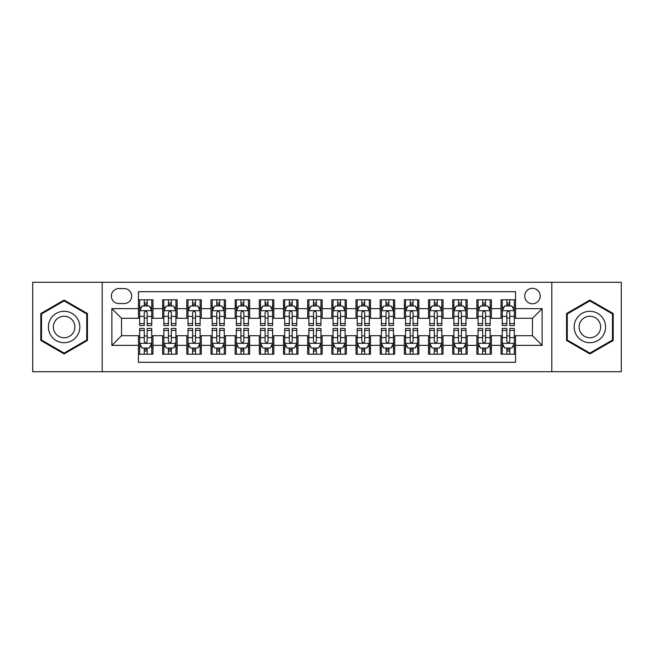 <?xml version="1.0" encoding="UTF-8"?>
<svg xmlns="http://www.w3.org/2000/svg" width="654" height="654" viewBox="0 0 654 654"><rect width="100%" height="100%" fill="white"/><g stroke="black" fill="none" stroke-linecap="round" stroke-linejoin="round"><path stroke-width="0.98" d="M532.462 288.324A7.734 7.734 0 0 0 524.729 296.058A7.734 7.734 0 0 0 532.462 303.791A7.734 7.734 0 0 0 540.204 296.058A7.734 7.734 0 0 0 532.462 288.324M551.804 371.717L621.3 371.717L621.3 282.283L551.804 282.283L551.804 371.717L102.196 371.717L102.196 282.283L32.7 282.283L32.7 371.717L102.196 371.717M515.548 299.81L501.046 299.81L501.046 308.631L491.375 308.631L491.375 318.302L501.046 318.302L501.046 308.631M491.375 308.631L491.375 299.81L476.872 299.81L476.872 308.631L467.201 308.631L467.201 318.302L476.872 318.302L476.872 308.631M467.201 308.631L467.201 299.81L452.699 299.81L452.699 308.631L443.028 308.631L443.028 318.302L452.699 318.302L452.699 308.631M443.028 308.631L443.028 299.81L428.525 299.81L428.525 308.631L418.854 308.631L418.854 318.302L428.525 318.302L428.525 308.631M418.854 308.631L418.854 299.81L404.352 299.81L404.352 308.631L394.681 308.631L394.681 318.302L404.352 318.302L404.352 308.631M394.681 308.631L394.681 299.81L380.178 299.81L380.178 308.631L370.507 308.631L370.507 318.302L380.178 318.302L380.178 308.631M370.507 308.631L370.507 299.81L356.005 299.81L356.005 308.631L346.342 308.631L346.342 318.302L356.005 318.302L356.005 308.631M346.342 308.631L346.342 299.81L331.831 299.81L331.831 308.631L322.169 308.631L322.169 318.302L331.831 318.302L331.831 308.631M322.169 308.631L322.169 299.81L307.658 299.81L307.658 308.631L297.995 308.631L297.995 318.302L307.658 318.302L307.658 308.631M297.995 308.631L297.995 299.81L283.493 299.81L283.493 308.631L273.822 308.631L273.822 318.302L283.493 318.302L283.493 308.631M273.822 308.631L273.822 299.81L259.319 299.81L259.319 308.631L249.648 308.631L249.648 318.302L259.319 318.302L259.319 308.631M249.648 308.631L249.648 299.81L235.146 299.81L235.146 308.631L225.475 308.631L225.475 318.302L235.146 318.302L235.146 308.631M225.475 308.631L225.475 299.81L210.972 299.81L210.972 308.631L201.301 308.631L201.301 318.302L210.972 318.302L210.972 308.631M201.301 308.631L201.301 299.81L186.799 299.81L186.799 308.631L177.128 308.631L177.128 318.302L186.799 318.302L186.799 308.631M177.128 308.631L177.128 299.81L162.625 299.81L162.625 318.302L152.954 318.302L152.954 299.81L138.452 299.81M138.452 354.19L152.954 354.19L152.954 335.698L162.625 335.698L162.625 354.19L177.128 354.19L177.128 335.698L186.799 335.698L186.799 345.369L177.128 345.369M186.799 345.369L186.799 354.19L201.301 354.19L201.301 335.698L210.972 335.698L210.972 345.369L201.301 345.369M210.972 345.369L210.972 354.19L225.475 354.19L225.475 335.698L235.146 335.698L235.146 345.369L225.475 345.369M235.146 345.369L235.146 354.19L249.648 354.19L249.648 335.698L259.319 335.698L259.319 345.369L249.648 345.369M259.319 345.369L259.319 354.19L273.822 354.19L273.822 335.698L283.493 335.698L283.493 345.369L273.822 345.369M283.493 345.369L283.493 354.19L297.995 354.19L297.995 335.698L307.658 335.698L307.658 345.369L297.995 345.369M307.658 345.369L307.658 354.19L322.169 354.19L322.169 335.698L331.831 335.698L331.831 345.369L322.169 345.369M331.831 345.369L331.831 354.19L346.342 354.19L346.342 335.698L356.005 335.698L356.005 345.369L346.342 345.369M356.005 345.369L356.005 354.19L370.507 354.19L370.507 335.698L380.178 335.698L380.178 345.369L370.507 345.369M380.178 345.369L380.178 354.19L394.681 354.19L394.681 335.698L404.352 335.698L404.352 345.369L394.681 345.369M404.352 345.369L404.352 354.19L418.854 354.19L418.854 335.698L428.525 335.698L428.525 345.369L418.854 345.369M428.525 345.369L428.525 354.19L443.028 354.19L443.028 335.698L452.699 335.698L452.699 345.369L443.028 345.369M452.699 345.369L452.699 354.19L467.201 354.19L467.201 335.698L476.872 335.698L476.872 345.369L467.201 345.369M476.872 345.369L476.872 354.19L491.375 354.19L491.375 335.698L501.046 335.698L501.046 345.369L491.375 345.369M118.873 303.554L124.195 303.554A7.496 7.496 0 0 0 131.683 296.058A7.496 7.496 0 0 0 124.195 288.569L118.873 288.569A7.496 7.496 0 0 0 111.384 296.058A7.496 7.496 0 0 0 118.873 303.554M551.804 282.283L102.196 282.283M515.548 308.631L515.548 291.709L138.452 291.709L138.452 318.302L121.538 318.302L121.538 335.698L138.452 335.698L138.452 362.291L515.548 362.291L515.548 335.698L532.462 335.698L532.462 318.302L515.548 318.302L515.548 308.631L542.133 308.631L542.133 345.369L515.548 345.369M138.452 345.369L111.867 345.369L111.867 308.631L138.452 308.631M501.046 345.369L501.046 354.19L515.548 354.19M138.452 305.851L139.662 305.851M144.256 305.851L147.158 305.851M151.753 305.851L152.954 305.851M138.452 318.057L139.662 318.057M144.256 318.057L147.158 318.057M151.753 318.057L152.954 318.057M138.452 335.943L139.662 335.943M144.256 335.943L147.158 335.943M151.753 335.943L152.954 335.943M138.452 348.149L139.662 348.149M144.256 348.149L147.158 348.149M151.753 348.149L152.954 348.149M162.625 318.057L163.835 318.057M168.43 318.057L171.332 318.057M175.926 318.057L177.128 318.057M162.625 305.851L163.835 305.851M168.43 305.851L171.332 305.851M175.926 305.851L177.128 305.851M162.625 335.943L163.835 335.943M168.43 335.943L171.332 335.943M175.926 335.943L177.128 335.943M162.625 348.149L163.835 348.149M168.43 348.149L171.332 348.149M175.926 348.149L177.128 348.149M186.799 335.943L188.009 335.943M192.603 335.943L195.505 335.943M200.091 335.943L201.301 335.943M186.799 348.149L188.009 348.149M192.603 348.149L195.505 348.149M200.091 348.149L201.301 348.149M186.799 305.851L188.009 305.851M192.603 305.851L195.505 305.851M200.091 305.851L201.301 305.851M186.799 318.057L188.009 318.057M192.603 318.057L195.505 318.057M200.091 318.057L201.301 318.057M210.972 335.943L212.182 335.943M216.776 335.943L219.67 335.943M224.265 335.943L225.475 335.943M210.972 348.149L212.182 348.149M216.776 348.149L219.67 348.149M224.265 348.149L225.475 348.149M210.972 305.851L212.182 305.851M216.776 305.851L219.67 305.851M224.265 305.851L225.475 305.851M210.972 318.057L212.182 318.057M216.776 318.057L219.67 318.057M224.265 318.057L225.475 318.057M235.146 335.943L236.356 335.943M240.95 335.943L243.844 335.943M248.438 335.943L249.648 335.943M235.146 348.149L236.356 348.149M240.95 348.149L243.844 348.149M248.438 348.149L249.648 348.149M235.146 305.851L236.356 305.851M240.95 305.851L243.844 305.851M248.438 305.851L249.648 305.851M235.146 318.057L236.356 318.057M240.95 318.057L243.844 318.057M248.438 318.057L249.648 318.057M259.319 335.943L260.529 335.943M265.115 335.943L268.017 335.943M272.612 335.943L273.822 335.943M259.319 348.149L260.529 348.149M265.115 348.149L268.017 348.149M272.612 348.149L273.822 348.149M259.319 305.851L260.529 305.851M265.115 305.851L268.017 305.851M272.612 305.851L273.822 305.851M259.319 318.057L260.529 318.057M265.115 318.057L268.017 318.057M272.612 318.057L273.822 318.057M283.493 335.943L284.694 335.943M289.289 335.943L292.191 335.943M296.785 335.943L297.995 335.943M283.493 348.149L284.694 348.149M289.289 348.149L292.191 348.149M296.785 348.149L297.995 348.149M283.493 305.851L284.694 305.851M289.289 305.851L292.191 305.851M296.785 305.851L297.995 305.851M283.493 318.057L284.694 318.057M289.289 318.057L292.191 318.057M296.785 318.057L297.995 318.057M307.658 335.943L308.868 335.943M313.462 335.943L316.364 335.943M320.959 335.943L322.169 335.943M307.658 348.149L308.868 348.149M313.462 348.149L316.364 348.149M320.959 348.149L322.169 348.149M307.658 305.851L308.868 305.851M313.462 305.851L316.364 305.851M320.959 305.851L322.169 305.851M307.658 318.057L308.868 318.057M313.462 318.057L316.364 318.057M320.959 318.057L322.169 318.057M331.831 335.943L333.041 335.943M337.636 335.943L340.538 335.943M345.132 335.943L346.342 335.943M331.831 348.149L333.041 348.149M337.636 348.149L340.538 348.149M345.132 348.149L346.342 348.149M331.831 305.851L333.041 305.851M337.636 305.851L340.538 305.851M345.132 305.851L346.342 305.851M331.831 318.057L333.041 318.057M337.636 318.057L340.538 318.057M345.132 318.057L346.342 318.057M356.005 335.943L357.215 335.943M361.809 335.943L364.711 335.943M369.306 335.943L370.507 335.943M356.005 348.149L357.215 348.149M361.809 348.149L364.711 348.149M369.306 348.149L370.507 348.149M356.005 305.851L357.215 305.851M361.809 305.851L364.711 305.851M369.306 305.851L370.507 305.851M356.005 318.057L357.215 318.057M361.809 318.057L364.711 318.057M369.306 318.057L370.507 318.057M380.178 335.943L381.388 335.943M385.983 335.943L388.885 335.943M393.471 335.943L394.681 335.943M380.178 348.149L381.388 348.149M385.983 348.149L388.885 348.149M393.471 348.149L394.681 348.149M380.178 305.851L381.388 305.851M385.983 305.851L388.885 305.851M393.471 305.851L394.681 305.851M380.178 318.057L381.388 318.057M385.983 318.057L388.885 318.057M393.471 318.057L394.681 318.057M404.352 335.943L405.562 335.943M410.156 335.943L413.05 335.943M417.644 335.943L418.854 335.943M404.352 348.149L405.562 348.149M410.156 348.149L413.05 348.149M417.644 348.149L418.854 348.149M404.352 305.851L405.562 305.851M410.156 305.851L413.05 305.851M417.644 305.851L418.854 305.851M404.352 318.057L405.562 318.057M410.156 318.057L413.05 318.057M417.644 318.057L418.854 318.057M428.525 335.943L429.735 335.943M434.33 335.943L437.224 335.943M441.818 335.943L443.028 335.943M428.525 348.149L429.735 348.149M434.33 348.149L437.224 348.149M441.818 348.149L443.028 348.149M428.525 305.851L429.735 305.851M434.33 305.851L437.224 305.851M441.818 305.851L443.028 305.851M428.525 318.057L429.735 318.057M434.33 318.057L437.224 318.057M441.818 318.057L443.028 318.057M452.699 335.943L453.909 335.943M458.495 335.943L461.397 335.943M465.991 335.943L467.201 335.943M452.699 348.149L453.909 348.149M458.495 348.149L461.397 348.149M465.991 348.149L467.201 348.149M452.699 305.851L453.909 305.851M458.495 305.851L461.397 305.851M465.991 305.851L467.201 305.851M452.699 318.057L453.909 318.057M458.495 318.057L461.397 318.057M465.991 318.057L467.201 318.057M476.872 335.943L478.074 335.943M482.668 335.943L485.57 335.943M490.165 335.943L491.375 335.943M476.872 348.149L478.074 348.149M482.668 348.149L485.57 348.149M490.165 348.149L491.375 348.149M476.872 305.851L478.074 305.851M482.668 305.851L485.57 305.851M490.165 305.851L491.375 305.851M476.872 318.057L478.074 318.057M482.668 318.057L485.57 318.057M490.165 318.057L491.375 318.057M501.046 335.943L502.247 335.943M506.842 335.943L509.744 335.943M514.338 335.943L515.548 335.943M501.046 348.149L502.247 348.149M506.842 348.149L509.744 348.149M514.338 348.149L515.548 348.149M501.046 305.851L502.247 305.851M506.842 305.851L509.744 305.851M514.338 305.851L515.548 305.851M501.046 318.057L502.247 318.057M506.842 318.057L509.744 318.057M514.338 318.057L515.548 318.057M121.538 318.302L111.867 308.631M121.538 335.698L111.867 345.369M542.133 308.631L532.462 318.302M542.133 345.369L532.462 335.698M64.125 353.937L87.448 340.464L87.448 313.536L64.125 300.063L40.801 313.536L40.801 340.464L64.125 353.937M613.199 313.536L589.875 300.063L566.552 313.536L566.552 340.464L589.875 353.937L613.199 340.464L613.199 313.536M147.158 302.949L144.256 302.949M151.753 323.583L147.158 323.583L147.158 325.553L151.753 325.553L151.753 310.805L149.333 305.974L142.082 305.974L139.662 310.805L139.662 325.553L144.256 325.553L144.256 323.583L139.662 323.583M139.662 310.805L139.662 299.81M151.753 310.805L151.753 299.81M144.256 305.974L144.256 299.81M147.158 299.81L147.158 305.974M147.158 323.583L147.158 312.62C146.194 310.756 145.221 310.756 144.256 312.62L144.256 323.583M144.256 351.051L147.158 351.051M139.662 330.417L144.256 330.417L144.256 328.447L139.662 328.447L139.662 343.195L142.082 348.026L149.333 348.026L151.753 343.195L151.753 328.447L147.158 328.447L147.158 330.417L151.753 330.417M151.753 343.195L151.753 354.19M139.662 343.195L139.662 354.19M147.158 348.026L147.158 354.19M144.256 354.19L144.256 348.026M144.256 330.417L144.256 341.38C145.221 343.244 146.185 343.244 147.158 341.38L147.158 330.417M64.125 311.288A15.712 15.712 0 0 0 48.412 327A15.712 15.712 0 0 0 64.125 342.712A15.712 15.712 0 0 0 79.837 327A15.712 15.712 0 0 0 64.125 311.288M64.125 316.242A10.758 10.758 0 0 0 53.366 327A10.758 10.758 0 0 0 64.125 337.758A10.758 10.758 0 0 0 74.883 327A10.758 10.758 0 0 0 64.125 316.242M86.729 340.047L64.125 353.095L41.521 340.047L41.521 313.953L64.125 300.905L86.729 313.953L86.729 340.047M576.272 319.144A15.712 15.712 0 0 0 582.019 340.603A15.712 15.712 0 0 0 603.487 334.856A15.712 15.712 0 0 0 597.731 313.397A15.712 15.712 0 0 0 576.272 319.144M580.564 321.621A10.758 10.758 0 0 0 584.496 336.32A10.758 10.758 0 0 0 599.195 332.379A10.758 10.758 0 0 0 595.254 317.68A10.758 10.758 0 0 0 580.564 321.621M612.479 313.953L612.479 340.047L589.875 353.095L567.271 340.047L567.271 313.953L589.875 300.905L612.479 313.953M171.332 302.949L168.43 302.949M175.926 323.583L171.332 323.583L171.332 325.553L175.926 325.553L175.926 310.805L173.506 305.974L166.255 305.974L163.835 310.805L163.835 325.553L168.43 325.553L168.43 323.583L163.835 323.583M163.835 310.805L163.835 299.81M175.926 310.805L175.926 299.81M168.43 305.974L168.43 299.81M171.332 299.81L171.332 305.974M171.332 323.583L171.332 312.62C170.367 310.756 169.394 310.756 168.43 312.62L168.43 323.583M195.505 302.949L192.603 302.949M200.091 323.583L195.505 323.583L195.505 325.553L200.091 325.553L200.091 310.805L197.68 305.974L190.428 305.974L188.009 310.805L188.009 325.553L192.603 325.553L192.603 323.583L188.009 323.583M188.009 310.805L188.009 299.81M200.091 310.805L200.091 299.81M192.603 305.974L192.603 299.81M195.505 299.81L195.505 305.974M195.505 323.583L195.505 312.62C194.532 310.756 193.568 310.756 192.603 312.62L192.603 323.583M219.67 302.949L216.776 302.949M224.265 323.583L219.67 323.583L219.67 325.553L224.265 325.553L224.265 310.805L221.853 305.974L214.602 305.974L212.182 310.805L212.182 325.553L216.776 325.553L216.776 323.583L212.182 323.583M212.182 310.805L212.182 299.81M224.265 310.805L224.265 299.81M216.776 305.974L216.776 299.81M219.67 299.81L219.67 305.974M219.67 323.583L219.67 312.62C218.706 310.756 217.741 310.756 216.776 312.62L216.776 323.583M243.844 302.949L240.95 302.949M248.438 323.583L243.844 323.583L243.844 325.553L248.438 325.553L248.438 310.805L246.018 305.974L238.767 305.974L236.356 310.805L236.356 325.553L240.95 325.553L240.95 323.583L236.356 323.583M236.356 310.805L236.356 299.81M248.438 310.805L248.438 299.81M240.95 305.974L240.95 299.81M243.844 299.81L243.844 305.974M243.844 323.583L243.844 312.62C242.879 310.756 241.915 310.756 240.95 312.62L240.95 323.583M168.43 351.051L171.332 351.051M163.835 330.417L168.43 330.417L168.43 328.447L163.835 328.447L163.835 343.195L166.255 348.026L173.506 348.026L175.926 343.195L175.926 328.447L171.332 328.447L171.332 330.417L175.926 330.417M175.926 343.195L175.926 354.19M163.835 343.195L163.835 354.19M171.332 348.026L171.332 354.19M168.43 354.19L168.43 348.026M168.43 330.417L168.43 341.38C169.394 343.244 170.359 343.244 171.332 341.38L171.332 330.417M192.603 351.051L195.505 351.051M188.009 330.417L192.603 330.417L192.603 328.447L188.009 328.447L188.009 343.195L190.428 348.026L197.68 348.026L200.091 343.195L200.091 328.447L195.505 328.447L195.505 330.417L200.091 330.417M200.091 343.195L200.091 354.19M188.009 343.195L188.009 354.19M195.505 348.026L195.505 354.19M192.603 354.19L192.603 348.026M192.603 330.417L192.603 341.38C193.568 343.244 194.532 343.244 195.505 341.38L195.505 330.417M216.776 351.051L219.67 351.051M212.182 330.417L216.776 330.417L216.776 328.447L212.182 328.447L212.182 343.195L214.602 348.026L221.853 348.026L224.265 343.195L224.265 328.447L219.67 328.447L219.67 330.417L224.265 330.417M224.265 343.195L224.265 354.19M212.182 343.195L212.182 354.19M219.67 348.026L219.67 354.19M216.776 354.19L216.776 348.026M216.776 330.417L216.776 341.38C217.741 343.244 218.706 343.244 219.67 341.38L219.67 330.417M240.95 351.051L243.844 351.051M236.356 330.417L240.95 330.417L240.95 328.447L236.356 328.447L236.356 343.195L238.767 348.026L246.018 348.026L248.438 343.195L248.438 328.447L243.844 328.447L243.844 330.417L248.438 330.417M248.438 343.195L248.438 354.19M236.356 343.195L236.356 354.19M243.844 348.026L243.844 354.19M240.95 354.19L240.95 348.026M240.95 330.417L240.95 341.38C241.915 343.244 242.879 343.244 243.844 341.38L243.844 330.417M268.017 302.949L265.115 302.949M272.612 323.583L268.017 323.583L268.017 325.553L272.612 325.553L272.612 310.805L270.192 305.974L262.941 305.974L260.529 310.805L260.529 325.553L265.115 325.553L265.115 323.583L260.529 323.583M260.529 310.805L260.529 299.81M272.612 310.805L272.612 299.81M265.115 305.974L265.115 299.81M268.017 299.81L268.017 305.974M268.017 323.583L268.017 312.62C267.053 310.756 266.088 310.756 265.115 312.62L265.115 323.583M265.115 351.051L268.017 351.051M260.529 330.417L265.115 330.417L265.115 328.447L260.529 328.447L260.529 343.195L262.941 348.026L270.192 348.026L272.612 343.195L272.612 328.447L268.017 328.447L268.017 330.417L272.612 330.417M272.612 343.195L272.612 354.19M260.529 343.195L260.529 354.19M268.017 348.026L268.017 354.19M265.115 354.19L265.115 348.026M265.115 330.417L265.115 341.38C266.088 343.244 267.053 343.244 268.017 341.38L268.017 330.417M292.191 302.949L289.289 302.949M296.785 323.583L292.191 323.583L292.191 325.553L296.785 325.553L296.785 310.805L294.365 305.974L287.114 305.974L284.694 310.805L284.694 325.553L289.289 325.553L289.289 323.583L284.694 323.583M284.694 310.805L284.694 299.81M296.785 310.805L296.785 299.81M289.289 305.974L289.289 299.81M292.191 299.81L292.191 305.974M292.191 323.583L292.191 312.62C291.226 310.756 290.262 310.756 289.289 312.62L289.289 323.583M289.289 351.051L292.191 351.051M284.694 330.417L289.289 330.417L289.289 328.447L284.694 328.447L284.694 343.195L287.114 348.026L294.365 348.026L296.785 343.195L296.785 328.447L292.191 328.447L292.191 330.417L296.785 330.417M296.785 343.195L296.785 354.19M284.694 343.195L284.694 354.19M292.191 348.026L292.191 354.19M289.289 354.19L289.289 348.026M289.289 330.417L289.289 341.38C290.253 343.244 291.226 343.244 292.191 341.38L292.191 330.417M316.364 302.949L313.462 302.949M320.959 323.583L316.364 323.583L316.364 325.553L320.959 325.553L320.959 310.805L318.539 305.974L311.288 305.974L308.868 310.805L308.868 325.553L313.462 325.553L313.462 323.583L308.868 323.583M308.868 310.805L308.868 299.81M320.959 310.805L320.959 299.81M313.462 305.974L313.462 299.81M316.364 299.81L316.364 305.974M316.364 323.583L316.364 312.62C315.4 310.756 314.435 310.756 313.462 312.62L313.462 323.583M313.462 351.051L316.364 351.051M308.868 330.417L313.462 330.417L313.462 328.447L308.868 328.447L308.868 343.195L311.288 348.026L318.539 348.026L320.959 343.195L320.959 328.447L316.364 328.447L316.364 330.417L320.959 330.417M320.959 343.195L320.959 354.19M308.868 343.195L308.868 354.19M316.364 348.026L316.364 354.19M313.462 354.19L313.462 348.026M313.462 330.417L313.462 341.38C314.427 343.244 315.4 343.244 316.364 341.38L316.364 330.417M340.538 302.949L337.636 302.949M345.132 323.583L340.538 323.583L340.538 325.553L345.132 325.553L345.132 310.805L342.712 305.974L335.461 305.974L333.041 310.805L333.041 325.553L337.636 325.553L337.636 323.583L333.041 323.583M333.041 310.805L333.041 299.81M345.132 310.805L345.132 299.81M337.636 305.974L337.636 299.81M340.538 299.81L340.538 305.974M340.538 323.583L340.538 312.62C339.573 310.756 338.6 310.756 337.636 312.62L337.636 323.583M337.636 351.051L340.538 351.051M333.041 330.417L337.636 330.417L337.636 328.447L333.041 328.447L333.041 343.195L335.461 348.026L342.712 348.026L345.132 343.195L345.132 328.447L340.538 328.447L340.538 330.417L345.132 330.417M345.132 343.195L345.132 354.19M333.041 343.195L333.041 354.19M340.538 348.026L340.538 354.19M337.636 354.19L337.636 348.026M337.636 330.417L337.636 341.38C338.6 343.244 339.565 343.244 340.538 341.38L340.538 330.417M364.711 302.949L361.809 302.949M369.306 323.583L364.711 323.583L364.711 325.553L369.306 325.553L369.306 310.805L366.886 305.974L359.635 305.974L357.215 310.805L357.215 325.553L361.809 325.553L361.809 323.583L357.215 323.583M357.215 310.805L357.215 299.81M369.306 310.805L369.306 299.81M361.809 305.974L361.809 299.81M364.711 299.81L364.711 305.974M364.711 323.583L364.711 312.62C363.747 310.756 362.774 310.756 361.809 312.62L361.809 323.583M361.809 351.051L364.711 351.051M357.215 330.417L361.809 330.417L361.809 328.447L357.215 328.447L357.215 343.195L359.635 348.026L366.886 348.026L369.306 343.195L369.306 328.447L364.711 328.447L364.711 330.417L369.306 330.417M369.306 343.195L369.306 354.19M357.215 343.195L357.215 354.19M364.711 348.026L364.711 354.19M361.809 354.19L361.809 348.026M361.809 330.417L361.809 341.38C362.774 343.244 363.738 343.244 364.711 341.38L364.711 330.417M388.885 302.949L385.983 302.949M393.471 323.583L388.885 323.583L388.885 325.553L393.471 325.553L393.471 310.805L391.059 305.974L383.808 305.974L381.388 310.805L381.388 325.553L385.983 325.553L385.983 323.583L381.388 323.583M381.388 310.805L381.388 299.81M393.471 310.805L393.471 299.81M385.983 305.974L385.983 299.81M388.885 299.81L388.885 305.974M388.885 323.583L388.885 312.62C387.912 310.756 386.947 310.756 385.983 312.62L385.983 323.583M385.983 351.051L388.885 351.051M381.388 330.417L385.983 330.417L385.983 328.447L381.388 328.447L381.388 343.195L383.808 348.026L391.059 348.026L393.471 343.195L393.471 328.447L388.885 328.447L388.885 330.417L393.471 330.417M393.471 343.195L393.471 354.19M381.388 343.195L381.388 354.19M388.885 348.026L388.885 354.19M385.983 354.19L385.983 348.026M385.983 330.417L385.983 341.38C386.947 343.244 387.912 343.244 388.885 341.38L388.885 330.417M413.05 302.949L410.156 302.949M417.644 323.583L413.05 323.583L413.05 325.553L417.644 325.553L417.644 310.805L415.233 305.974L407.982 305.974L405.562 310.805L405.562 325.553L410.156 325.553L410.156 323.583L405.562 323.583M405.562 310.805L405.562 299.81M417.644 310.805L417.644 299.81M410.156 305.974L410.156 299.81M413.05 299.81L413.05 305.974M413.05 323.583L413.05 312.62C412.085 310.756 411.121 310.756 410.156 312.62L410.156 323.583M410.156 351.051L413.05 351.051M405.562 330.417L410.156 330.417L410.156 328.447L405.562 328.447L405.562 343.195L407.982 348.026L415.233 348.026L417.644 343.195L417.644 328.447L413.05 328.447L413.05 330.417L417.644 330.417M417.644 343.195L417.644 354.19M405.562 343.195L405.562 354.19M413.05 348.026L413.05 354.19M410.156 354.19L410.156 348.026M410.156 330.417L410.156 341.38C411.121 343.244 412.085 343.244 413.05 341.38L413.05 330.417M437.224 302.949L434.33 302.949M441.818 323.583L437.224 323.583L437.224 325.553L441.818 325.553L441.818 310.805L439.398 305.974L432.147 305.974L429.735 310.805L429.735 325.553L434.33 325.553L434.33 323.583L429.735 323.583M429.735 310.805L429.735 299.81M441.818 310.805L441.818 299.81M434.33 305.974L434.33 299.81M437.224 299.81L437.224 305.974M437.224 323.583L437.224 312.62C436.259 310.756 435.294 310.756 434.33 312.62L434.33 323.583M434.33 351.051L437.224 351.051M429.735 330.417L434.33 330.417L434.33 328.447L429.735 328.447L429.735 343.195L432.147 348.026L439.398 348.026L441.818 343.195L441.818 328.447L437.224 328.447L437.224 330.417L441.818 330.417M441.818 343.195L441.818 354.19M429.735 343.195L429.735 354.19M437.224 348.026L437.224 354.19M434.33 354.19L434.33 348.026M434.33 330.417L434.33 341.38C435.294 343.244 436.259 343.244 437.224 341.38L437.224 330.417M461.397 302.949L458.495 302.949M465.991 323.583L461.397 323.583L461.397 325.553L465.991 325.553L465.991 310.805L463.572 305.974L456.32 305.974L453.909 310.805L453.909 325.553L458.495 325.553L458.495 323.583L453.909 323.583M453.909 310.805L453.909 299.81M465.991 310.805L465.991 299.81M458.495 305.974L458.495 299.81M461.397 299.81L461.397 305.974M461.397 323.583L461.397 312.62C460.432 310.756 459.468 310.756 458.495 312.62L458.495 323.583M458.495 351.051L461.397 351.051M453.909 330.417L458.495 330.417L458.495 328.447L453.909 328.447L453.909 343.195L456.32 348.026L463.572 348.026L465.991 343.195L465.991 328.447L461.397 328.447L461.397 330.417L465.991 330.417M465.991 343.195L465.991 354.19M453.909 343.195L453.909 354.19M461.397 348.026L461.397 354.19M458.495 354.19L458.495 348.026M458.495 330.417L458.495 341.38C459.468 343.244 460.432 343.244 461.397 341.38L461.397 330.417M485.57 302.949L482.668 302.949M490.165 323.583L485.57 323.583L485.57 325.553L490.165 325.553L490.165 310.805L487.745 305.974L480.494 305.974L478.074 310.805L478.074 325.553L482.668 325.553L482.668 323.583L478.074 323.583M478.074 310.805L478.074 299.81M490.165 310.805L490.165 299.81M482.668 305.974L482.668 299.81M485.57 299.81L485.57 305.974M485.57 323.583L485.57 312.62C484.606 310.756 483.641 310.756 482.668 312.62L482.668 323.583M482.668 351.051L485.57 351.051M478.074 330.417L482.668 330.417L482.668 328.447L478.074 328.447L478.074 343.195L480.494 348.026L487.745 348.026L490.165 343.195L490.165 328.447L485.57 328.447L485.57 330.417L490.165 330.417M490.165 343.195L490.165 354.19M478.074 343.195L478.074 354.19M485.57 348.026L485.57 354.19M482.668 354.19L482.668 348.026M482.668 330.417L482.668 341.38C483.633 343.244 484.606 343.244 485.57 341.38L485.57 330.417M509.744 302.949L506.842 302.949M514.338 323.583L509.744 323.583L509.744 325.553L514.338 325.553L514.338 310.805L511.919 305.974L504.667 305.974L502.247 310.805L502.247 325.553L506.842 325.553L506.842 323.583L502.247 323.583M502.247 310.805L502.247 299.81M514.338 310.805L514.338 299.81M506.842 305.974L506.842 299.81M509.744 299.81L509.744 305.974M509.744 323.583L509.744 312.62C508.779 310.756 507.815 310.756 506.842 312.62L506.842 323.583M506.842 351.051L509.744 351.051M502.247 330.417L506.842 330.417L506.842 328.447L502.247 328.447L502.247 343.195L504.667 348.026L511.919 348.026L514.338 343.195L514.338 328.447L509.744 328.447L509.744 330.417L514.338 330.417M514.338 343.195L514.338 354.19M502.247 343.195L502.247 354.19M509.744 348.026L509.744 354.19M506.842 354.19L506.842 348.026M506.842 330.417L506.842 341.38C507.806 343.244 508.779 343.244 509.744 341.38L509.744 330.417M162.625 345.369L152.954 345.369M162.625 308.631L152.954 308.631M151.687 310.683L139.727 310.683M139.662 307.298L141.419 307.298M149.995 307.298L151.753 307.298M144.256 316.405L139.662 316.405M151.753 316.405L147.158 316.405M147.158 304.486L144.256 304.486M139.727 343.317L151.687 343.317M151.753 346.702L149.995 346.702M141.419 346.702L139.662 346.702M147.158 337.595L151.753 337.595M139.662 337.595L144.256 337.595M144.256 349.514L147.158 349.514M175.861 310.683L163.892 310.683M163.835 307.298L165.585 307.298M174.168 307.298L175.926 307.298M168.43 316.405L163.835 316.405M175.926 316.405L171.332 316.405M171.332 304.486L168.43 304.486M200.034 310.683L188.066 310.683M188.009 307.298L189.758 307.298M198.342 307.298L200.091 307.298M192.603 316.405L188.009 316.405M200.091 316.405L195.505 316.405M195.505 304.486L192.603 304.486M224.208 310.683L212.239 310.683M212.182 307.298L213.932 307.298M222.515 307.298L224.265 307.298M216.776 316.405L212.182 316.405M224.265 316.405L219.67 316.405M219.67 304.486L216.776 304.486M248.381 310.683L236.413 310.683M236.356 307.298L238.105 307.298M246.689 307.298L248.438 307.298M240.95 316.405L236.356 316.405M248.438 316.405L243.844 316.405M243.844 304.486L240.95 304.486M163.892 343.317L175.861 343.317M175.926 346.702L174.168 346.702M165.585 346.702L163.835 346.702M171.332 337.595L175.926 337.595M163.835 337.595L168.43 337.595M168.43 349.514L171.332 349.514M188.066 343.317L200.034 343.317M200.091 346.702L198.342 346.702M189.758 346.702L188.009 346.702M195.505 337.595L200.091 337.595M188.009 337.595L192.603 337.595M192.603 349.514L195.505 349.514M212.239 343.317L224.208 343.317M224.265 346.702L222.515 346.702M213.932 346.702L212.182 346.702M219.67 337.595L224.265 337.595M212.182 337.595L216.776 337.595M216.776 349.514L219.67 349.514M236.413 343.317L248.381 343.317M248.438 346.702L246.689 346.702M238.105 346.702L236.356 346.702M243.844 337.595L248.438 337.595M236.356 337.595L240.95 337.595M240.95 349.514L243.844 349.514M272.554 310.683L260.586 310.683M260.529 307.298L262.279 307.298M270.862 307.298L272.612 307.298M265.115 316.405L260.529 316.405M272.612 316.405L268.017 316.405M268.017 304.486L265.115 304.486M260.586 343.317L272.554 343.317M272.612 346.702L270.862 346.702M262.279 346.702L260.529 346.702M268.017 337.595L272.612 337.595M260.529 337.595L265.115 337.595M265.115 349.514L268.017 349.514M296.728 310.683L284.76 310.683M284.694 307.298L286.452 307.298M295.036 307.298L296.785 307.298M289.289 316.405L284.694 316.405M296.785 316.405L292.191 316.405M292.191 304.486L289.289 304.486M284.76 343.317L296.728 343.317M296.785 346.702L295.036 346.702M286.452 346.702L284.694 346.702M292.191 337.595L296.785 337.595M284.694 337.595L289.289 337.595M289.289 349.514L292.191 349.514M320.893 310.683L308.933 310.683M308.868 307.298L310.625 307.298M319.201 307.298L320.959 307.298M313.462 316.405L308.868 316.405M320.959 316.405L316.364 316.405M316.364 304.486L313.462 304.486M308.933 343.317L320.893 343.317M320.959 346.702L319.201 346.702M310.625 346.702L308.868 346.702M316.364 337.595L320.959 337.595M308.868 337.595L313.462 337.595M313.462 349.514L316.364 349.514M345.067 310.683L333.107 310.683M333.041 307.298L334.799 307.298M343.375 307.298L345.132 307.298M337.636 316.405L333.041 316.405M345.132 316.405L340.538 316.405M340.538 304.486L337.636 304.486M333.107 343.317L345.067 343.317M345.132 346.702L343.375 346.702M334.799 346.702L333.041 346.702M340.538 337.595L345.132 337.595M333.041 337.595L337.636 337.595M337.636 349.514L340.538 349.514M369.24 310.683L357.272 310.683M357.215 307.298L358.964 307.298M367.548 307.298L369.306 307.298M361.809 316.405L357.215 316.405M369.306 316.405L364.711 316.405M364.711 304.486L361.809 304.486M357.272 343.317L369.24 343.317M369.306 346.702L367.548 346.702M358.964 346.702L357.215 346.702M364.711 337.595L369.306 337.595M357.215 337.595L361.809 337.595M361.809 349.514L364.711 349.514M393.414 310.683L381.446 310.683M381.388 307.298L383.138 307.298M391.721 307.298L393.471 307.298M385.983 316.405L381.388 316.405M393.471 316.405L388.885 316.405M388.885 304.486L385.983 304.486M381.446 343.317L393.414 343.317M393.471 346.702L391.721 346.702M383.138 346.702L381.388 346.702M388.885 337.595L393.471 337.595M381.388 337.595L385.983 337.595M385.983 349.514L388.885 349.514M417.587 310.683L405.619 310.683M405.562 307.298L407.311 307.298M415.895 307.298L417.644 307.298M410.156 316.405L405.562 316.405M417.644 316.405L413.05 316.405M413.05 304.486L410.156 304.486M405.619 343.317L417.587 343.317M417.644 346.702L415.895 346.702M407.311 346.702L405.562 346.702M413.05 337.595L417.644 337.595M405.562 337.595L410.156 337.595M410.156 349.514L413.05 349.514M441.761 310.683L429.792 310.683M429.735 307.298L431.485 307.298M440.068 307.298L441.818 307.298M434.33 316.405L429.735 316.405M441.818 316.405L437.224 316.405M437.224 304.486L434.33 304.486M429.792 343.317L441.761 343.317M441.818 346.702L440.068 346.702M431.485 346.702L429.735 346.702M437.224 337.595L441.818 337.595M429.735 337.595L434.33 337.595M434.33 349.514L437.224 349.514M465.934 310.683L453.966 310.683M453.909 307.298L455.658 307.298M464.242 307.298L465.991 307.298M458.495 316.405L453.909 316.405M465.991 316.405L461.397 316.405M461.397 304.486L458.495 304.486M453.966 343.317L465.934 343.317M465.991 346.702L464.242 346.702M455.658 346.702L453.909 346.702M461.397 337.595L465.991 337.595M453.909 337.595L458.495 337.595M458.495 349.514L461.397 349.514M490.108 310.683L478.139 310.683M478.074 307.298L479.832 307.298M488.415 307.298L490.165 307.298M482.668 316.405L478.074 316.405M490.165 316.405L485.57 316.405M485.57 304.486L482.668 304.486M478.139 343.317L490.108 343.317M490.165 346.702L488.415 346.702M479.832 346.702L478.074 346.702M485.57 337.595L490.165 337.595M478.074 337.595L482.668 337.595M482.668 349.514L485.57 349.514M514.273 310.683L502.313 310.683M502.247 307.298L504.005 307.298M512.581 307.298L514.338 307.298M506.842 316.405L502.247 316.405M514.338 316.405L509.744 316.405M509.744 304.486L506.842 304.486M502.313 343.317L514.273 343.317M514.338 346.702L512.581 346.702M504.005 346.702L502.247 346.702M509.744 337.595L514.338 337.595M502.247 337.595L506.842 337.595M506.842 349.514L509.744 349.514"/></g></svg>
